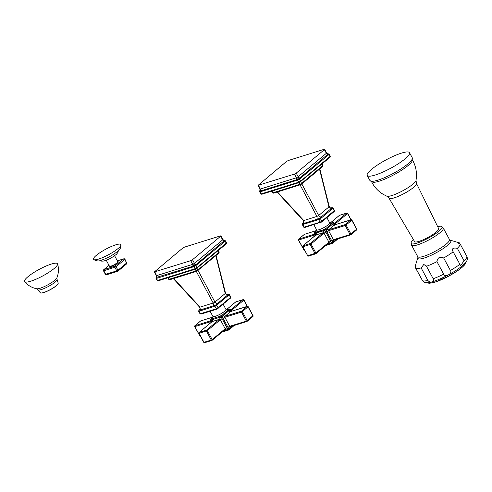 <?xml version="1.0" encoding="UTF-8"?>
<svg xmlns="http://www.w3.org/2000/svg" width="492" height="492" viewBox="0 0 492 492"><rect width="100%" height="100%" fill="white"/><g stroke="black" fill="none" stroke-linecap="round" stroke-linejoin="round"><path stroke-width="0.74" d="M98.677 259.056A15.572 3.093 151.7 0 1 93.609 259.512A15.572 3.093 151.7 0 1 100.067 252.599A15.572 3.093 151.7 0 1 115.688 244.856A15.572 3.093 151.7 0 1 120.958 244.788A15.572 3.093 151.7 0 1 113.431 251.873A15.572 3.093 151.7 0 1 98.677 259.056M450.168 240.17L449.479 239.53A18.038 3.585 -28.3 0 1 441.342 247.667A18.038 3.585 -28.3 0 1 423.741 256.307A18.038 3.585 -28.3 0 1 423.667 256.332A18.038 3.585 -28.3 0 1 417.714 256.633L417.868 257.562A18.714 3.721 151.7 0 0 424.067 258.072A18.714 3.721 151.7 0 0 424.147 258.048A18.714 3.721 151.7 0 0 443.809 248.14A18.714 3.721 151.7 0 0 450.168 240.17L459.221 242.802A25.572 5.086 151.7 0 1 459.448 242.882L457.289 242.531L460.266 244.167L466.988 256.664L467.4 258.386C468.249 264.339 447.203 276.928 433.391 281.504C429.018 282.918 425.869 283.14 423.944 282.162L422.536 280.76A25.572 5.086 -28.3 0 0 427.88 280.428C429.196 282.051 430.912 282.433 433.022 281.572L433.864 279.948L433.206 278.761A25.572 5.086 -28.3 0 0 443.686 274.149C444.817 277.943 452.911 273.558 450.414 270.502A25.572 5.086 -28.3 0 0 459.891 264.302L460.598 265.68L464.067 260.815A25.572 5.086 -28.3 0 0 466.988 256.664M460.266 244.167A25.572 5.086 151.7 0 1 457.339 248.319L464.067 260.815M457.339 248.319C452.88 247.513 451.49 248.675 453.163 251.812L452.886 251.357M417.868 257.562L415.082 266.572A25.572 5.086 151.7 0 0 414.996 266.978L415.992 264.948L415.808 268.263A25.572 5.086 151.7 0 0 421.152 267.937L423.809 264.456L426.484 266.27A25.572 5.086 151.7 0 0 436.957 261.652C437.572 257.71 439.657 256.412 443.212 257.771L443.686 258.011A25.572 5.086 151.7 0 0 453.163 251.812L459.891 264.302M426.312 265.92L433.206 278.761M421.152 267.937L427.88 280.428M436.957 261.652L443.686 274.149M443.686 258.011L450.414 270.502M414.996 266.978L422.247 280.219M415.808 268.263L422.536 280.76M459.448 242.882L460.106 244.1M437.671 226.664A17.564 3.493 151.7 0 1 441.767 226.468A17.564 3.493 151.7 0 1 434.928 234.167A17.564 3.493 151.7 0 1 417.007 243.103A17.564 3.493 151.7 0 1 411.054 243.005A17.564 3.493 151.7 0 1 413.471 239.696M389.018 198.171L414.584 241.59A13.659 2.718 -28.3 0 0 419.141 241.326A13.659 2.718 -28.3 0 0 432.431 234.801A13.659 2.718 -28.3 0 0 438.643 228.639L416.472 183.393A15.59 3.1 151.7 0 1 409.381 190.429A15.59 3.1 151.7 0 1 394.215 197.87A15.59 3.1 151.7 0 1 394.129 197.901A15.59 3.1 151.7 0 1 389.018 198.171L386.786 196.173A16.808 3.339 151.7 0 0 391.884 195.533A16.808 3.339 151.7 0 0 391.976 195.508A16.808 3.339 151.7 0 0 407.339 188.116A16.808 3.339 151.7 0 0 416.023 180.429L416.472 183.393M412.265 157.778A24.028 4.779 -28.3 0 1 401.423 168.608A24.028 4.779 -28.3 0 1 377.979 180.127A24.028 4.779 -28.3 0 1 369.947 180.564L373.084 182.304A23.142 4.6 -28.3 0 0 379.246 181.179A23.142 4.6 -28.3 0 0 411.995 161.351L412.265 157.778L409.516 152.68A24.028 4.779 151.7 0 1 398.68 163.51A24.028 4.779 151.7 0 1 375.236 175.029A24.028 4.779 151.7 0 1 367.204 175.466A24.028 4.779 151.7 0 1 378.041 164.629A24.028 4.779 151.7 0 1 401.49 153.11A24.028 4.779 151.7 0 1 409.516 152.68M24.6 281.652C27.841 285.409 31.888 287.783 36.746 288.773A11.747 2.337 -28.3 0 0 40.116 288.232A11.747 2.337 -28.3 0 0 50.461 283.312A11.747 2.337 -28.3 0 0 56.844 277.949C58.689 273.349 58.935 268.663 57.589 263.89A18.751 3.727 151.7 0 1 48.763 272.402A18.751 3.727 151.7 0 1 30.775 281.184A18.751 3.727 151.7 0 1 24.6 281.652A18.751 3.727 151.7 0 1 32.663 273.269A18.751 3.727 151.7 0 1 51.26 264.087A18.751 3.727 151.7 0 1 57.589 263.89M296.233 173.129L294.462 174.088L258.097 185.336L286.492 161.481L288.263 160.521L324.154 149.304L324.628 149.279L324.369 149.642L296.233 173.129L298.207 176.806L299.634 178.104L297.721 179.352L297.721 180.097L299.493 179.137L300.6 181.197A0.713 0.498 50.1 0 1 300.434 181.966L299.548 182.446A0.713 0.486 -107.4 0 1 298.828 182.157L300.6 181.197L330.292 156.265L329.991 157.329A0.713 0.498 -129.9 0 0 330.034 156.628L328.711 154.23M259.96 191.493L261.283 193.891L298.828 182.157L297.574 180.115L260.176 191.831L260.022 191.136L297.721 179.352M300.114 178.541A0.713 0.498 50.1 0 0 299.634 178.104L328.281 153.842L328.927 154.568L299.493 179.137L298.865 178.731M328.804 154.636L326.51 153.043L326.344 153.32L324.369 149.642M299.585 179.026L297.851 176.96L296.442 177.766L294.462 174.088M328.244 155.054A0.713 0.498 50.1 0 0 327.77 154.623L326.344 153.32L297.851 176.96M297.574 180.115L296.774 177.544M260.299 191.769L260.09 188.768M258.571 185.306L260.219 188.971M304.142 224.112L302.844 224.641L302.857 223.731L317.242 219.192L316.922 216.443L318.662 215.502L320.802 217.261L319.652 218.276L317.242 219.192L317.285 220.004L304.142 224.112A0.713 0.486 -107.4 0 1 304.099 223.3L303.57 220.219M302.857 223.731L303.669 222.618M302.746 223.559L303.435 222.827C303.865 222.544 303.792 221.763 303.213 220.484L277.076 192.04M332.666 208.018L332.881 208.356L320.464 218.725L321.805 221.222A0.713 0.498 50.1 0 1 321.639 221.99L320.753 222.47A0.713 0.486 -107.4 0 1 320.034 222.181L304.191 227.132A0.713 0.486 72.6 0 0 304.788 227.488L303.712 227.156L304.191 227.132L302.629 224.297M319.652 218.276L320.464 218.725L318.693 219.684L318.748 218.762M334.062 211.621A0.713 0.498 -129.9 0 0 334.228 210.853L332.881 208.356L332.106 207.876L331.104 208.663L328.754 206.566M319.818 168.904L329.191 206.412C330.058 207.747 330.667 208.239 331.03 207.882L332.106 207.876M330.673 207.981L331.995 207.704M316.707 230.527L316.005 231.345A8.844 1.759 -28.3 0 0 316.405 231.978L323.059 229.899A8.844 1.759 -28.3 0 0 326.374 228.103L331.59 223.749A8.844 1.759 -28.3 0 0 331.19 223.116L330.175 223.263M195.146 265.317L194.002 265.932L194.002 266.682L195.773 265.717L195.146 265.317L224.555 240.428L224.985 240.816M156.241 278.078L157.563 280.471L195.109 268.737L196.88 267.777L226.572 242.845L226.271 243.909A0.713 0.498 -129.9 0 0 226.308 243.208L225.084 241.215L196.388 265.127L195.773 265.717L196.88 267.777A0.713 0.498 50.1 0 1 196.714 268.546L195.828 269.026A0.713 0.486 -107.4 0 1 195.109 268.737L193.854 266.701L156.456 278.417L156.161 277.5L194.002 265.932M156.579 278.349L156.37 275.348M225.084 241.215L222.784 239.629L222.624 239.899L220.644 236.228L220.908 235.865L220.428 235.889L184.537 247.107L182.766 248.066L154.371 271.916L190.742 260.674L192.507 259.714L220.644 236.228M195.865 265.606L194.131 263.546L192.716 264.345L190.742 260.674M192.507 259.714L194.488 263.386L194.131 263.546M193.854 266.701L193.055 264.13M154.845 271.892L156.499 275.557M225.028 293.152L227.378 295.243L215.927 304.856L213.516 305.772L213.196 303.029L214.942 302.082L217.077 303.841A0.713 0.498 -129.9 0 1 217.741 304.32L214.967 306.27L215.029 305.347M199.844 306.799L200.373 309.88L213.516 305.772L213.559 306.584L199.125 311.221L200.465 313.718L216.314 308.761L218.085 307.801L216.738 305.311L215.927 304.856M226.947 294.56L228.276 294.284L227.378 295.243L228.042 295.723L217.741 304.32M216.093 255.483L225.471 292.992C226.332 294.327 226.947 294.819 227.31 294.468L227.132 294.505M228.946 294.603L228.386 294.456M230.336 298.207A0.713 0.498 -129.9 0 0 230.502 297.432L230.766 297.07L229.426 294.585L228.276 294.284M173.356 278.62L199.494 307.063C200.072 308.324 200.146 309.105 199.715 309.406L199.943 309.197M200.416 310.692A0.713 0.486 -107.4 0 1 200.373 309.88L199.026 310.138M198.909 310.882L199.125 311.221L199.137 310.311M200.933 320.864A0.713 0.486 72.6 0 0 200.681 320.938L212.987 317.094L212.28 317.93A8.844 1.759 -28.3 0 0 212.685 318.564L219.34 316.485A8.844 1.759 -28.3 0 0 222.655 314.689L229.327 309.117A0.713 0.486 -107.4 0 1 229.444 309.05A0.713 0.713 0 0 1 230.281 309.394L225.846 312.518L225.422 312.106M228.694 310.79A0.713 0.498 50.1 0 0 227.87 310.329A8.844 1.759 -28.3 0 0 227.47 309.696L226.455 309.843M126.438 264.007A0.947 0.664 -129.9 0 0 126.659 262.98L124.956 259.253L116.094 266.75L117.969 270.231L126.659 262.98L124.784 259.499A0.947 0.664 -129.9 0 0 123.683 258.884L117.367 260.858M117.969 270.231A0.947 0.664 50.1 0 1 117.748 271.258A0.947 0.646 -107.4 0 1 116.788 270.871L117.969 270.231M108.984 265.317L103.744 269.69A0.947 0.664 50.1 0 1 103.91 269.604A0.947 0.646 72.6 0 0 103.837 270.852L105.706 274.333A0.947 0.646 72.6 0 0 106.512 274.807A0.947 0.947 0 0 1 105.393 274.351L116.788 270.871L114.913 267.39A0.947 0.646 -107.4 0 1 114.993 266.135L123.683 258.884A0.947 0.646 -107.4 0 1 123.836 258.798L117.348 260.828M126.831 262.734A0.947 0.947 0 0 1 126.604 263.915L117.92 271.166A0.947 0.947 0 0 1 117.594 271.344L106.512 274.807A0.947 0.646 72.6 0 0 106.666 274.721M109.003 265.354L103.91 269.604L114.993 266.135A0.947 0.664 50.1 0 1 116.094 266.75L103.517 270.871L105.393 274.351M117.797 261.664A5.105 1.015 151.7 0 1 116.684 263.644A5.105 1.015 151.7 0 1 111.007 266.572A5.105 1.015 151.7 0 1 109.439 266.166L106.303 260.342M117.828 261.726L117.809 261.689A4.748 0.941 151.7 0 1 115.669 263.829A4.748 0.941 151.7 0 1 111.038 266.098A4.748 0.941 151.7 0 1 109.452 266.184L109.476 266.221M434.885 282.205A21.574 4.293 -28.3 0 0 455.653 272.051A21.574 4.293 -28.3 0 0 465.727 262.273M449.479 239.53L443.31 228.073A18.038 3.585 151.7 0 1 435.174 236.209A18.038 3.585 151.7 0 1 417.573 244.85A18.038 3.585 151.7 0 1 411.546 245.176L411.054 243.005M43.868 292.519A9.926 1.974 -28.3 0 0 57.939 283.97M41.168 292.998A9.926 1.974 -28.3 0 0 43.782 292.549M58.204 283.251A10.141 2.017 151.7 0 1 53.216 287.875A10.141 2.017 151.7 0 1 43.683 292.5A10.141 2.017 151.7 0 1 43.653 292.506A10.141 2.017 151.7 0 1 40.418 292.826L37.749 289.714A10.978 2.183 -28.3 0 0 41.42 289.517A10.978 2.183 -28.3 0 0 52.127 284.259A10.978 2.183 -28.3 0 0 57.078 279.308L58.204 283.251L57.459 284.671C54.059 287.845 49.514 290.464 43.831 292.543C41.679 293.097 40.541 293.195 40.418 292.826M273.7 193.067A0.713 0.486 72.6 0 1 273.583 193.135L272.98 192.778A0.713 0.486 72.6 0 0 273.583 193.135L300.458 184.734A0.713 0.486 -107.4 0 0 300.575 184.666L301.461 184.186A0.713 0.498 50.1 0 0 301.584 184.119L300.458 184.734A0.713 0.486 -107.4 0 1 299.856 184.377L301.627 183.418L322.955 165.466L322.654 166.53A0.713 0.498 -129.9 0 0 322.697 165.829L321.799 164.168M322.531 166.597A0.713 0.498 -129.9 0 0 322.654 166.53L301.584 184.119A0.713 0.498 50.1 0 0 301.627 183.418L300.729 181.757M272.058 191.068L272.98 192.778L299.856 184.377L298.933 182.667M329.868 157.397A0.713 0.498 -129.9 0 0 329.991 157.329L299.431 182.507L261.885 194.248L261.283 193.891A0.713 0.486 72.6 0 0 262.002 194.18M260.975 191.517A0.713 0.486 72.6 0 1 260.871 190.884L260.551 188.983L296.442 177.766L296.762 179.666A0.713 0.486 72.6 0 0 296.867 180.3M300.065 184.857L316.922 216.443L303.779 220.551L277.463 191.917M319.523 169.143L328.963 206.898L318.662 215.502L301.817 183.928M321.467 217.735A0.713 0.498 -129.9 0 0 320.802 217.261L331.104 208.663L331.768 209.137M317.285 220.004L318.693 219.684L320.034 222.181L321.805 221.222L334.486 210.49L334.185 211.554L321.762 221.923L304.788 227.488A0.713 0.486 72.6 0 0 304.911 227.421M319.314 230.853L319.431 231.431L314.253 233.516A0.713 0.713 0 0 1 314.425 232.63A0.713 0.498 50.1 0 1 314.548 232.562L316.005 231.345A0.713 0.498 -129.9 0 0 315.876 231.412L316.83 230.367L316.608 229.832A7.417 1.476 -28.3 0 0 319.087 229.702A7.417 1.476 -28.3 0 0 326.319 226.148A7.417 1.476 -28.3 0 0 329.665 222.802L326.891 217.642M326.688 244.69L331.774 243.097L324.861 230.256A0.713 0.486 -107.4 0 1 324.917 229.321L323.059 229.899A0.713 0.486 72.6 0 0 323.004 230.84L319.431 231.431M336.725 239.223L332.66 242.618A0.713 0.498 50.1 0 1 332.494 243.386A0.713 0.486 -107.4 0 1 331.774 243.097L332.66 242.618L325.747 229.776L327.198 228.565A0.713 0.498 -129.9 0 0 326.374 228.103L324.917 229.321A0.713 0.498 50.1 0 1 325.747 229.776L323.004 230.84M316.35 232.919A0.713 0.486 -107.4 0 1 316.405 231.978L314.548 232.562A0.713 0.486 72.6 0 0 314.486 233.497L315.477 235.33M315.526 235.293A2.134 1.501 -129.9 0 1 316.073 233.091L323.355 230.816A2.134 1.501 -129.9 0 1 325.833 232.193L330.686 241.203A2.134 1.501 -129.9 0 1 330.187 243.509L326.848 244.555M327.198 228.565L333.877 222.993A0.713 0.498 -129.9 0 0 333.047 222.532A0.713 0.486 -107.4 0 1 333.164 222.47A0.713 0.713 0 0 1 334.007 222.808L334.855 224.813M336.528 239.284L333.834 241.535A2.134 1.458 72.6 0 1 331.676 240.668L326.823 231.658A2.134 1.458 72.6 0 1 326.996 228.842L332.703 224.075A2.134 1.458 72.6 0 1 334.794 224.832M333.767 222.821L335.052 224.752M331.442 223.036A0.713 0.486 72.6 0 0 331.19 223.116L333.047 222.532L331.59 223.749A0.713 0.498 50.1 0 1 332.42 224.211M329.665 222.802L330.237 223.282L333.164 222.47M314.425 232.63L315.876 231.412A0.713 0.498 -129.9 0 0 315.79 231.523M304.653 234.278A0.713 0.486 72.6 0 0 304.4 234.358L298.693 239.118A0.713 0.486 72.6 0 0 298.638 240.059L303.49 249.069L303.822 248.964M303.49 249.069A0.713 0.486 72.6 0 0 304.068 249.432A0.713 0.713 0 0 1 303.25 249.081L303.49 249.069M316.713 230.508L304.4 234.358A0.713 0.498 -129.9 0 0 304.185 234.536M316.719 230.477L304.517 234.29A0.713 0.713 0 0 0 304.277 234.426L298.57 239.186A0.713 0.498 50.1 0 1 298.693 239.118L314.597 234.149M315.021 234.936L298.398 240.071L303.38 248.903M350.907 219.795L347.543 213.553L334.763 224.217M347.438 213.38L347.543 213.553A0.713 0.498 -129.9 0 0 346.719 213.091L339.437 215.367L330.052 223.202M334.339 223.423L346.719 213.091A0.713 0.486 -107.4 0 1 346.835 213.024L339.554 215.299A0.713 0.486 72.6 0 0 339.437 215.367A0.713 0.498 -129.9 0 0 339.222 215.545M339.689 215.287A0.713 0.486 72.6 0 0 339.554 215.299A0.713 0.713 0 0 0 339.314 215.435L330.021 223.19M333.994 240.071A1.427 1.002 -129.9 0 0 333.914 240.133A1.427 1.002 -129.9 0 0 333.834 241.535M331.676 240.668L333.447 239.709A0.713 0.486 72.6 0 0 334.166 239.998M326.996 228.842A1.427 1.002 -129.9 0 0 328.65 229.758A0.713 0.486 72.6 0 0 328.594 230.699L326.823 231.658M328.594 230.699L333.447 239.709L350.052 234.518L345.199 225.508L328.594 230.699M334.609 224.918A0.713 0.486 72.6 0 0 334.357 224.998A1.427 1.002 50.1 0 1 332.703 224.075M334.357 224.998L328.65 229.758L345.255 224.567L350.962 219.807L334.357 224.998M350.771 234.807A0.713 0.486 -107.4 0 1 350.052 234.518L356.768 229.094L351.921 220.084L346.085 225.028L350.937 234.038A0.713 0.498 50.1 0 1 350.771 234.807M345.199 225.508A0.713 0.486 -107.4 0 1 345.255 224.567A0.713 0.498 50.1 0 1 346.085 225.028L345.199 225.508M356.472 230.047A0.713 0.498 -129.9 0 0 356.638 229.272L351.786 220.262A0.713 0.498 -129.9 0 0 350.962 219.807A0.713 0.486 -107.4 0 1 351.079 219.739L334.277 224.936L334.597 225.311M351.682 220.096L351.921 220.084A0.713 0.713 0 0 0 351.079 219.739M316.073 233.091A1.427 0.972 -107.4 0 1 315.956 234.967A0.713 0.498 -129.9 0 0 315.741 235.145M316.055 235.373L315.925 234.905L302.814 245.902A0.713 0.498 50.1 0 1 302.943 245.834L310.218 243.558L323.238 232.691L315.956 234.967L302.943 245.834A0.713 0.486 72.6 0 0 302.881 246.769L307.734 255.785L315.895 253.029L328.914 242.162L324.062 233.153A0.713 0.498 -129.9 0 0 323.238 232.691A1.427 0.972 72.6 0 0 323.355 230.816M325.833 232.193L324.062 233.153L311.049 244.02L315.895 253.029A0.713 0.498 50.1 0 1 315.735 253.798A0.713 0.486 -107.4 0 1 315.015 253.509L310.163 244.499L302.648 246.787L307.734 255.785A0.713 0.486 72.6 0 0 308.453 256.074M310.218 243.558A0.713 0.498 50.1 0 1 311.049 244.02L310.163 244.499A0.713 0.486 -107.4 0 1 310.218 243.558M328.748 242.931A0.713 0.498 -129.9 0 0 328.914 242.162L330.686 241.203M330.187 243.509A1.427 0.972 72.6 0 0 328.988 242.802A1.427 0.972 72.6 0 0 328.908 242.833M307.629 255.612L307.494 255.797A0.713 0.713 0 0 0 308.336 256.135L315.612 253.866A0.713 0.713 0 0 0 315.858 253.731L328.988 242.802M168.332 277.648L169.254 279.358A0.713 0.486 72.6 0 0 169.857 279.714L168.781 279.388L196.136 270.957A0.713 0.486 -107.4 0 0 196.855 271.246L197.741 270.766A0.713 0.498 50.1 0 0 197.901 269.997L219.235 252.045L218.934 253.116A0.713 0.498 -129.9 0 0 218.971 252.414L218.079 250.748M218.805 253.183A0.713 0.498 -129.9 0 0 218.934 253.116L196.732 271.313L169.857 279.714A0.713 0.486 72.6 0 0 169.974 279.647M195.213 269.247L196.136 270.957L197.901 269.997L197.009 268.337M226.142 243.977A0.713 0.498 -129.9 0 0 226.271 243.909L195.711 269.093L158.166 280.827A0.713 0.486 72.6 0 0 158.283 280.76M157.563 280.471A0.713 0.486 72.6 0 0 158.166 280.827L157.563 280.471M196.388 265.127A0.713 0.498 50.1 0 0 195.914 264.69L194.488 263.386L222.624 239.899L224.051 241.203A0.713 0.498 50.1 0 1 224.524 241.64M157.249 278.103A0.713 0.486 72.6 0 1 157.145 277.47L156.825 275.563L192.716 264.345L193.036 266.252A0.713 0.486 72.6 0 0 193.147 266.885M215.803 255.729L225.244 293.484L214.942 302.082L198.092 270.508M196.339 271.436L213.196 303.029L200.053 307.131L173.744 278.503M213.559 306.584L214.967 306.27L216.314 308.761A0.713 0.486 -107.4 0 0 216.91 309.117L201.068 314.068A0.713 0.486 72.6 0 0 201.185 314.007M228.042 295.723L229.161 294.942L230.502 297.432L218.085 307.801A0.713 0.498 50.1 0 1 217.919 308.57L217.033 309.05A0.713 0.486 -107.4 0 1 216.91 309.117L230.465 298.14L230.766 297.07M200.465 313.718A0.713 0.486 72.6 0 0 201.068 314.068L200.465 313.718M210.102 311.245L212.882 316.418A7.417 1.476 -28.3 0 0 215.361 316.282A7.417 1.476 -28.3 0 0 224.58 311.288A7.417 1.476 -28.3 0 0 225.945 309.388L223.165 304.228M210.699 319.21A0.713 0.713 0 0 0 210.527 320.095L212.624 319.505A0.713 0.486 -107.4 0 1 212.685 318.564L210.822 319.142L212.28 317.93A0.713 0.498 -129.9 0 0 212.157 317.998L210.699 319.21A0.713 0.498 50.1 0 1 210.822 319.142A0.713 0.486 72.6 0 0 210.767 320.083L211.751 321.916M212.882 316.418L213.104 316.953L212.157 317.998A0.713 0.498 -129.9 0 0 212.064 318.109M222.968 331.27L228.054 329.683L221.136 316.842A0.713 0.486 -107.4 0 1 221.197 315.901L219.34 316.485A0.713 0.486 72.6 0 0 219.278 317.42L212.624 319.505M233.005 325.809L228.934 329.203A0.713 0.498 50.1 0 1 228.774 329.972A0.713 0.486 -107.4 0 1 228.054 329.683L228.934 329.203L222.021 316.362L223.479 315.144A0.713 0.498 -129.9 0 0 222.655 314.689L221.197 315.901A0.713 0.498 50.1 0 1 222.021 316.362L219.278 317.42M211.8 321.873A2.134 1.501 -129.9 0 1 212.353 319.671L219.629 317.395A2.134 1.501 -129.9 0 1 222.113 318.773L226.96 327.783A2.134 1.501 -129.9 0 1 226.468 330.095L223.128 331.134M223.479 315.144L225.846 312.518M231.129 311.393L230.151 309.573A0.713 0.498 -129.9 0 0 229.327 309.117L227.47 309.696A0.713 0.486 72.6 0 1 227.587 309.634L229.444 309.05M232.808 325.87L230.108 328.121A2.134 1.458 72.6 0 1 227.95 327.248L223.097 318.238A2.134 1.458 72.6 0 1 223.276 315.421L228.977 310.661A2.134 1.458 72.6 0 1 231.074 311.411M230.047 309.406L231.326 311.331M227.722 309.616A0.713 0.486 72.6 0 0 227.587 309.634L226.222 309.868L225.945 309.388M230.274 326.657A1.427 1.002 -129.9 0 0 230.188 326.713A1.427 1.002 -129.9 0 0 230.108 328.121M227.95 327.248L229.721 326.288A0.713 0.486 72.6 0 0 230.44 326.577M223.276 315.421A1.427 1.002 -129.9 0 0 224.93 316.338A0.713 0.486 72.6 0 0 224.869 317.279L223.097 318.238M224.869 317.279L229.721 326.288L246.326 321.098L241.474 312.088L224.869 317.279M230.883 311.498A0.713 0.486 72.6 0 0 230.631 311.577A1.427 1.002 50.1 0 1 228.977 310.661M230.631 311.577L224.93 316.338L241.535 311.147L247.236 306.387L230.631 311.577M247.045 321.387A0.713 0.486 -107.4 0 1 246.326 321.098L253.048 315.673L248.196 306.664L242.359 311.608L247.212 320.618A0.713 0.498 50.1 0 1 247.045 321.387M241.474 312.088A0.713 0.486 -107.4 0 1 241.535 311.147A0.713 0.498 50.1 0 1 242.359 311.608L241.474 312.088M252.753 316.627A0.713 0.498 -129.9 0 0 252.919 315.858L248.066 306.848A0.713 0.498 -129.9 0 0 247.236 306.387A0.713 0.486 -107.4 0 1 247.359 306.319L230.557 311.522L230.877 311.891M247.956 306.676L248.196 306.664A0.713 0.713 0 0 0 247.359 306.319M212.353 319.671A1.427 0.972 -107.4 0 1 212.237 321.547A0.713 0.498 -129.9 0 0 212.021 321.731M212.329 321.952L212.206 321.485L199.094 332.481A0.713 0.498 50.1 0 1 199.217 332.414L206.499 330.138L219.512 319.277L212.237 321.547L199.217 332.414A0.713 0.486 72.6 0 0 199.162 333.355L204.014 342.364A0.713 0.486 72.6 0 0 204.733 342.653M222.113 318.773L220.342 319.732A0.713 0.498 -129.9 0 0 219.512 319.277A1.427 0.972 72.6 0 0 219.629 317.395M206.499 330.138A0.713 0.498 50.1 0 1 207.323 330.599L212.175 339.609L225.195 328.742L220.342 319.732L207.323 330.599L198.922 333.367L203.774 342.377L211.289 340.089L206.437 331.079A0.713 0.486 -107.4 0 1 206.499 330.138M225.028 329.517A0.713 0.498 -129.9 0 0 225.195 328.742L226.96 327.783M226.468 330.095A1.427 0.972 72.6 0 0 225.262 329.382A1.427 0.972 72.6 0 0 225.188 329.412M212.175 339.609A0.713 0.498 50.1 0 1 212.009 340.378A0.713 0.486 -107.4 0 1 211.289 340.089L212.175 339.609M203.903 342.198L203.774 342.377A0.713 0.713 0 0 0 204.617 342.721L211.892 340.446A0.713 0.713 0 0 0 212.138 340.31L225.262 329.382M210.871 320.735L194.973 325.704A0.713 0.498 50.1 0 0 194.85 325.772L200.552 321.005A0.713 0.498 -129.9 0 1 200.681 320.938L194.973 325.704A0.713 0.486 72.6 0 0 194.918 326.639L199.764 335.655L200.096 335.55M199.764 335.655A0.713 0.486 72.6 0 0 200.349 336.011A0.713 0.713 0 0 1 199.531 335.667L199.764 335.655M211.296 321.522L194.678 326.651L199.66 335.483M212.993 317.063L200.797 320.876A0.713 0.713 0 0 0 200.552 321.005A0.713 0.498 -129.9 0 0 200.465 321.122M247.181 306.375L243.823 300.132L231.043 310.803M243.712 299.966L243.823 300.132A0.713 0.498 -129.9 0 0 242.993 299.677L235.717 301.947L226.326 309.788M230.613 310.009L242.993 299.677A0.713 0.486 -107.4 0 1 243.109 299.61A0.713 0.713 0 0 1 243.952 299.954L247.378 306.313M235.969 301.873A0.713 0.486 72.6 0 0 235.717 301.947A0.713 0.498 -129.9 0 0 235.502 302.131M124.956 259.253A0.947 0.947 0 0 0 123.836 258.798M103.744 269.69A0.947 0.947 0 0 0 103.517 270.871M117.809 261.689L114.661 255.84M118.431 250.569L117.852 252.494L116.481 254.296L110.589 258.392L103.96 261.024L101.746 261.16L99.827 260.588M120.958 244.788C121.057 247.642 119.851 249.905 117.324 251.572C112.613 255.274 107.373 258.122 101.604 260.114C99.23 261.387 96.567 261.19 93.609 259.512M427.191 282.746L429.208 283.324L434.823 282.23L448.679 276.16L457.714 270.674L462.216 267.248L465.469 263.761L466.059 261.818M417.714 256.633L411.546 245.176M441.767 226.468L443.31 228.073M371.497 181.56C374.197 187.009 378.151 191.296 383.36 194.426L386.786 196.173M412.247 159.623C415.303 164.875 416.706 170.533 416.453 176.603L416.023 180.429M369.947 180.564L367.204 175.466M37.263 288.81L37.749 289.714M56.592 278.404L57.078 279.308M322.955 165.466L322.119 163.904M272.5 192.803L271.639 191.197M260.809 193.916L259.721 191.898L259.991 188.86L258.097 185.336M330.292 156.265L329.209 154.248L328.33 153.842C328.115 154.15 327.512 153.799 326.528 152.803L324.628 149.279M302.635 223.626L302.377 224.672L303.712 227.156M334.486 210.49L333.146 207.999L332.106 207.655M325.649 245.557L332.377 243.454A0.713 0.713 0 0 0 332.617 243.319L338.004 238.823M314.253 233.516L315.304 235.471M316.608 229.832L313.822 224.666M298.57 239.186A0.713 0.713 0 0 0 298.398 240.071M351.103 219.733L347.672 213.368A0.713 0.713 0 0 0 346.835 213.024M333.914 240.133L350.648 234.875A0.713 0.713 0 0 0 350.894 234.739L356.602 229.979A0.713 0.713 0 0 0 356.768 229.094M302.814 245.902A0.713 0.713 0 0 0 302.648 246.787M168.781 279.388L167.913 277.777M219.235 252.045L218.393 250.489M226.572 242.845L225.484 240.828L224.604 240.422C224.389 240.729 223.792 240.385 222.802 239.389L220.908 235.865M157.089 280.495L156.001 278.478L156.272 275.44L154.371 271.916M227.126 294.511L228.386 294.234M198.916 310.212L198.651 311.252L199.992 313.742M210.527 320.095L211.585 322.057M221.929 332.137L228.651 330.04A0.713 0.713 0 0 0 228.897 329.904L234.284 325.409M253.048 315.673A0.713 0.713 0 0 1 252.876 316.559L247.175 321.319A0.713 0.713 0 0 1 246.929 321.454L230.188 326.713M199.094 332.481A0.713 0.713 0 0 0 198.922 333.367M194.85 325.772A0.713 0.713 0 0 0 194.678 326.651M243.109 299.61L235.834 301.885A0.713 0.713 0 0 0 235.588 302.014L226.302 309.769"/></g></svg>

